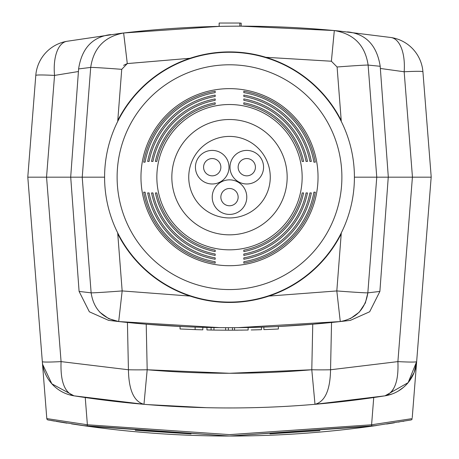 <?xml version="1.0" encoding="UTF-8"?>
<svg xmlns="http://www.w3.org/2000/svg" width="459" height="459" viewBox="0 0 459 459"><rect width="100%" height="100%" fill="white"/><g stroke="black" fill="none" stroke-linecap="round" stroke-linejoin="round"><path stroke-width="0.69" d="M219.155 26.392L123.637 32.991A1003.397 1003.397 0 0 1 219.155 26.392L219.155 23.036L239.845 23.036L239.845 26.163A1003.397 1003.397 0 0 1 334.318 30.558L331.387 61.231L337.09 66.991L331.387 61.231L333.825 35.55M123.609 65.333L127.286 63.589L124.251 37.971M338.346 30.942L391.057 37.523A37.627 37.627 0 0 1 422.923 71.77L431.219 177.174L412.463 177.174L422.768 177.174L412.463 177.174L404.167 71.77L380.35 68.46L388.32 177.174M391.057 37.523A37.627 18.314 98.6 0 1 404.167 71.77A37.627 1.704 175.5 0 1 422.923 71.77A37.627 37.627 0 0 0 391.057 37.523L337.864 30.896A1003.397 1003.397 0 0 0 335.609 30.678A1003.397 1003.397 0 0 0 123.637 32.991L127.286 63.589L121.733 69.332L117.711 121.446M82.236 177.174L91.984 177.174L82.236 177.174L90.704 67.421L78.604 68.919L78.426 71.529L54.546 75.419L46.537 177.174L27.781 177.174L35.791 75.419A37.627 1.704 4.5 0 1 54.546 75.419A37.627 18.205 -100 0 1 66.79 41.316L120.614 33.352M66.79 41.316A37.627 37.627 0 0 0 35.791 75.419A37.627 37.627 0 0 1 66.79 41.316L121.136 33.289A1003.397 1003.397 0 0 1 122.341 33.146L123.637 32.991C193.778 24.792 264.005 23.977 334.318 30.558C353.912 33.846 365.175 45.355 368.118 65.075A31.355 0.545 175.6 0 0 337.09 66.991L341.289 121.446M334.054 30.535L241.164 26.163L241.187 23.128L239.845 23.116M110.682 34.597L108.599 34.873C91.628 37.787 81.627 49.136 78.604 68.919M380.35 68.46L380.201 66.291C377.011 46.112 366.724 34.712 349.339 32.084L347.434 31.878M121.136 33.306L122.341 33.146A1003.397 1003.397 0 0 1 123.144 33.048M334.318 30.558L337.864 30.965M78.426 71.529L70.68 177.174M121.733 69.332A31.355 0.545 4.4 0 0 90.704 67.421C93.521 48.08 104.497 36.605 123.637 32.991M331.387 61.231L265.904 57.306L331.134 61.208M127.843 63.52L190.009 58.282L127.286 63.589M91.984 177.174L104.222 177.174L91.984 177.174M100.877 177.174L103.189 177.174M367.016 177.174L354.778 177.174L367.016 177.174M358.123 177.174L355.811 177.174M220.498 23.036L230.171 23.036M309.923 161.425A81.954 81.954 0 0 0 243.821 96.482L243.821 95.082A83.331 83.331 0 0 1 311.334 161.425L309.923 161.425L311.334 161.425M243.821 98.926A79.545 79.545 0 0 1 307.467 161.425L306.061 161.425A78.162 78.162 0 0 0 243.821 100.332L243.821 98.926L243.821 100.332M306.061 161.425L307.467 161.425M302.188 161.425A74.375 74.375 0 0 0 243.821 104.193L243.821 102.782A75.758 75.758 0 0 1 303.6 161.425L302.188 161.425L303.6 161.425M313.916 162.165A85.741 85.741 0 0 0 243.821 92.638L243.821 91.238A87.124 87.124 0 0 1 315.322 162.165L313.916 162.165L315.322 162.165M307.467 192.923A79.545 79.545 0 0 1 243.821 255.422L243.821 254.016A78.162 78.162 0 0 0 306.061 192.923L307.467 192.923L306.061 192.923M311.334 192.923A83.331 83.331 0 0 1 243.821 259.266L243.821 257.866A81.954 81.954 0 0 0 309.923 192.923L311.334 192.923L309.923 192.923M315.322 192.183A87.124 87.124 0 0 1 243.821 263.11L243.821 261.71A85.741 85.741 0 0 0 313.916 192.183L315.322 192.183L313.916 192.183M303.6 192.923A75.758 75.758 0 0 1 243.821 251.566L243.821 250.155A74.375 74.375 0 0 0 302.188 192.923L303.6 192.923L302.188 192.923M229.5 88.639A88.535 88.535 0 0 1 318.035 177.174A88.535 88.535 0 0 1 229.5 265.709A88.535 88.535 0 0 1 140.965 177.174A88.535 88.535 0 0 1 229.5 88.639M117.751 233.803A125.278 125.278 0 0 0 341.215 233.866M243.821 96.482L243.821 95.082M243.821 104.193L243.821 102.782M243.821 92.638L243.821 91.238M243.821 255.422L243.821 254.016M243.821 259.266L243.821 257.866M151.533 161.425L152.939 161.425L151.533 161.425A79.545 79.545 0 0 1 215.179 98.926L215.179 100.332L215.179 98.926M215.179 100.332A78.162 78.162 0 0 0 152.939 161.425M143.678 162.165L145.084 162.165L143.678 162.165A87.124 87.124 0 0 1 215.179 91.238L215.179 92.638L215.179 91.238M215.179 92.638A85.741 85.741 0 0 0 145.084 162.165M215.179 254.016A78.162 78.162 0 0 1 152.939 192.923L151.533 192.923A79.545 79.545 0 0 0 215.179 255.422L215.179 254.016L215.179 255.422M151.533 192.923L152.939 192.923M215.179 257.866A81.954 81.954 0 0 1 149.077 192.923L147.666 192.923A83.331 83.331 0 0 0 215.179 259.266L215.179 257.866L215.179 259.266M147.666 192.923L149.077 192.923M341.215 120.482A125.278 125.278 0 0 0 117.785 120.482M215.179 261.71A85.741 85.741 0 0 1 145.084 192.183L143.678 192.183A87.124 87.124 0 0 0 215.179 263.11L215.179 261.71L215.179 263.11M143.678 192.183L145.084 192.183M215.179 250.155A74.375 74.375 0 0 1 156.812 192.923L155.4 192.923A75.758 75.758 0 0 0 215.179 251.566L215.179 250.155L215.179 251.566M155.4 192.923L156.812 192.923M155.4 161.425L156.812 161.425L155.4 161.425A75.758 75.758 0 0 1 215.179 102.782L215.179 104.193L215.179 102.782M215.179 104.193A74.375 74.375 0 0 0 156.812 161.425M147.666 161.425L149.077 161.425L147.666 161.425A83.331 83.331 0 0 1 215.179 95.082L215.179 96.482L215.179 95.082M215.179 96.482A81.954 81.954 0 0 0 149.077 161.425M243.821 263.11L243.821 261.71M243.821 251.566L243.821 250.155M229.5 205.77A8.641 8.641 0 0 0 238.141 197.129A8.641 8.641 0 0 0 229.5 188.488A8.641 8.641 0 0 0 220.859 197.129A8.641 8.641 0 0 0 229.5 205.77M229.5 179.848A17.281 17.281 0 0 1 246.781 197.129A17.281 17.281 0 0 1 229.5 214.416A17.281 17.281 0 0 1 212.219 197.129A17.281 17.281 0 0 1 229.5 179.848M246.781 150.409A16.788 16.788 0 0 1 263.569 167.196A16.788 16.788 0 0 1 246.781 183.984A16.788 16.788 0 0 1 229.993 167.196A16.788 16.788 0 0 1 246.781 150.409M246.781 175.837A8.641 8.641 0 0 0 255.422 167.196A8.641 8.641 0 0 0 246.781 158.556A8.641 8.641 0 0 0 238.141 167.196A8.641 8.641 0 0 0 246.781 175.837M212.219 150.409A16.788 16.788 0 0 1 229.007 167.196A16.788 16.788 0 0 1 212.219 183.984A16.788 16.788 0 0 1 195.431 167.196A16.788 16.788 0 0 1 212.219 150.409M212.219 175.837A8.641 8.641 0 0 0 220.859 167.196A8.641 8.641 0 0 0 212.219 158.556A8.641 8.641 0 0 0 203.578 167.196A8.641 8.641 0 0 0 212.219 175.837M229.5 217.939A40.765 40.765 0 0 0 270.265 177.174A40.765 40.765 0 0 0 229.5 136.409A40.765 40.765 0 0 0 188.735 177.174A40.765 40.765 0 0 0 229.5 217.939M223.952 330.176L220.917 330.153M237.963 330.176L235.151 330.176M234.555 330.176L232.483 330.176M376.133 425.579L229.552 436.05L87.176 426.176L48.04 419.956A1.503 1.503 0 0 1 46.807 418.591L27.804 177.174L46.807 418.591L87.382 424.764L229.552 434.621L371.589 424.782L412.171 418.614A1.503 1.503 0 0 1 410.931 419.979L371.796 426.193L229.552 436.05L82.7 425.545M135.239 430.295L191.024 433.904M398.664 422.091L399.187 422.005M269.967 433.83L319.94 430.651M66.934 423.152L63.853 422.653M60.502 422.102L58.649 421.792M390.793 423.37L386.61 424.024M412.239 417.724L416.652 361.612L414.167 372.415M431.167 177.174L416.652 361.612L431.167 177.174L354.411 177.174A124.911 124.911 0 0 1 229.5 302.085A124.911 124.911 0 0 1 104.589 177.174L27.804 177.174M388.257 177.174L379.88 291.436L369.667 311.764L350.366 320.382L340.274 321.558C266.415 329.723 192.556 329.717 118.697 321.541C102.782 318.529 93.596 308.964 91.134 292.836A31.355 0.545 -4.4 0 0 122.163 290.926L118.697 321.541L108.599 320.365L89.362 311.799L79.097 291.425L70.715 177.174M117.682 232.839L122.163 290.926L190.037 296.072M268.951 296.078L336.74 290.949M340.274 321.558L350.366 320.382L340.274 321.558L336.814 290.937A31.355 0.545 4.4 0 0 367.837 292.853C365.375 308.976 356.19 318.546 340.274 321.558L312.751 324.226L311.793 369.765C256.92 374.446 202.052 374.446 147.184 369.765L143.977 404.304C133.971 401.671 128.79 390.156 128.428 369.765L127.43 322.47L146.22 324.215L184.386 326.665M184.633 326.676L186.601 326.762M180.066 328.971L180.043 326.464L195.121 327.095A1003.397 1003.397 0 0 0 202.815 327.324L206.952 327.428L206.952 329.941A1005.904 1005.904 0 0 0 211.094 330.021L213.957 330.073A1005.904 1005.904 0 0 0 225.644 330.182L228.347 330.193A1005.904 1005.904 0 0 0 232.483 330.187L228.347 330.193L228.347 327.68A1003.397 1003.397 0 0 0 232.483 327.68L232.483 330.187M211.094 330.021L211.094 327.514L213.957 327.56L206.952 327.428A1003.397 1003.397 0 0 0 211.094 327.514L213.957 327.56L213.957 330.073M253.408 327.399L257.935 327.284M259.714 327.233L260.626 327.204M260.689 327.198L263.879 327.095L263.879 329.608A1005.904 1005.904 0 0 0 278.372 329.005L278.372 326.492L312.751 324.226M331.541 322.488L330.549 369.765C330.187 390.156 325.001 401.671 314.994 404.304C257.992 409.17 200.985 409.17 143.977 404.304L74.002 395.836L51.85 383.822L42.647 364.412M314.994 404.304L311.793 369.765A37.627 2.949 1.2 0 0 330.549 369.765L397.896 361.612C398.756 381.234 394.447 392.64 384.975 395.836L314.994 404.304M108.599 320.365L118.697 321.541L108.737 318.684L99.787 312.206M118.761 321.547L127.43 322.47M263.879 327.095A1003.397 1003.397 0 0 0 278.372 326.492M253.029 327.41L257.574 327.29M254.177 329.889L256.96 329.82M256.96 327.307L247.94 327.514M251.188 329.958L261.349 329.688M235.369 327.669L261.464 327.175L261.464 329.682M260.775 329.705L257.023 329.814M253.265 329.912L252.892 329.923M234.555 327.669L234.555 330.182L248.141 330.021L248.141 327.514L248.571 327.502M247.619 330.027L246.822 330.044M242.461 330.107L240.751 330.13M238.003 330.159L235.369 330.176M251.882 329.946L251.578 329.952M219.488 330.141L215.231 330.09M220.469 327.64L220.016 327.64M219.924 327.64L219.488 327.634M224.692 330.182L220.469 330.153M232.483 327.68L225.644 327.674L225.644 330.182M213.957 327.56A1003.397 1003.397 0 0 0 225.644 327.674M180.043 326.464L180.043 328.971L195.121 329.602A1005.904 1005.904 0 0 0 202.815 329.837L202.815 327.324M181.053 329.023L180.416 328.988M261.464 327.175L260.792 327.198M260.396 327.21L257.281 327.301M257.023 327.307L253.466 327.399M252.077 327.428L251.371 327.445M239.351 327.634L238.003 327.646M74.002 395.836A37.627 37.627 0 0 1 42.32 361.612A37.627 1.704 -4.5 0 0 61.076 361.612C60.301 381.32 64.61 392.726 74.002 395.836L85.242 397.534L144.574 404.356A1003.397 1003.397 0 0 0 314.53 404.345L381.211 396.415A1003.397 1003.397 0 0 1 314.53 404.345L373.735 397.534L384.975 395.836L373.735 397.534L371.589 424.782L230.085 434.621M78.311 396.501L144.574 404.356A1003.397 1003.397 0 0 1 78.311 396.501M147.597 404.608L206.573 407.695M136.334 323.343L128.64 322.597M46.766 418.115L46.807 418.591A1.503 1.503 0 0 0 48.04 419.956M414.087 372.61L408.131 382.651M403.57 387.281L398.423 390.976M392.164 393.965L384.975 395.836A37.627 37.627 0 0 0 389.439 394.855A37.627 37.627 0 0 1 387.218 395.411M350.366 320.382L343.688 321.168M331.88 322.453L340.211 321.564M390.712 392.715L393.225 389.439M322.723 323.348L313.09 324.197M206.952 327.428L205.563 327.399M217.205 327.606L216.069 327.594M219.729 327.634L118.824 321.558M340.148 321.57L237.963 327.64M379.88 291.436L367.837 292.853L376.764 177.174L368.766 177.174L376.764 177.174L368.118 65.075L380.201 66.291M412.411 177.174L397.896 361.612A37.627 1.704 4.5 0 0 416.652 361.612A37.627 37.627 0 0 1 389.439 394.855A37.627 37.627 0 0 0 416.652 361.612L408.126 382.657L384.975 395.836M229.552 434.621L87.382 424.764L87.176 426.176L82.236 425.476M56.124 421.368L64.811 422.808M71.581 423.881L82.5 425.516C180.49 439.544 278.481 439.55 376.478 425.533M391.309 423.29L394.419 422.791M403.897 421.207L402.853 421.385A1.503 1.503 0 0 0 402.853 421.385L402.853 421.385A1.503 1.503 0 0 0 402.853 421.385L403.777 421.23M412.922 409.049L414.236 392.353L412.922 409.049M51.207 420.513L54.535 421.092M60.703 422.137L64.558 422.768M71.535 423.875L72.625 424.041M229.5 104.52A72.654 72.654 0 0 1 302.154 177.174A72.654 72.654 0 0 1 229.5 249.828A72.654 72.654 0 0 1 156.846 177.174A72.654 72.654 0 0 1 229.5 104.52M229.5 234.836A57.662 57.662 0 0 0 287.162 177.174A57.662 57.662 0 0 0 229.5 119.512A57.662 57.662 0 0 0 171.838 177.174A57.662 57.662 0 0 0 229.5 234.836M229.5 289.56A112.386 112.386 0 0 0 341.886 177.174A112.386 112.386 0 0 0 229.5 64.788A112.386 112.386 0 0 0 117.114 177.174A112.386 112.386 0 0 0 229.5 289.56M104.589 177.174A124.911 124.911 0 0 1 229.5 52.263A124.911 124.911 0 0 1 354.411 177.174M79.097 291.425L91.134 292.836L82.213 177.174M336.814 290.937L341.289 232.902M146.22 324.215L147.184 369.765A37.627 2.949 178.8 0 1 128.428 369.765L61.076 361.612L46.56 177.174M195.121 327.095L195.121 329.602M147.184 369.765L229.489 373.282L311.793 369.765M367.837 292.853L365.398 302.831M365.312 303.032L359.299 312.103M359.167 312.24L350.32 318.661M87.382 424.764L85.242 397.534M371.589 424.782L371.796 426.193M42.32 361.612A37.627 37.627 0 0 0 71.753 395.411"/></g></svg>
